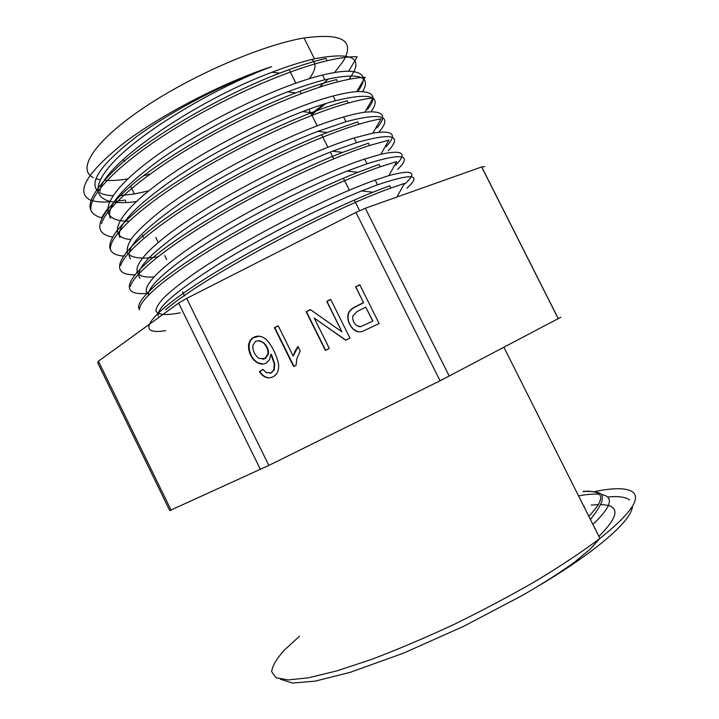 <?xml version="1.0" encoding="UTF-8"?>
<svg xmlns="http://www.w3.org/2000/svg" width="719" height="719" viewBox="0 0 719 719"><rect width="100%" height="100%" fill="white"/><g stroke="black" fill="none" stroke-linecap="round" stroke-linejoin="round"><path stroke-width="1.08" d="M278.208 325.788L274.406 327.702L293.595 366.501L296.057 365.27L296.884 358.395L300.236 351.061L297.963 346.477L295.158 350.935L293.163 356.013L278.208 325.788M349.964 338.128L330.704 299.383L326.75 301.369L341.867 331.801L310.383 309.601L306.159 311.722L325.356 350.423L329.311 348.445L314.23 318.05L345.713 340.249L349.964 338.128M379.129 323.55L359.788 284.742L355.635 286.836L363.49 302.591L354.413 307.175C350.647 309.278 348.499 311.776 347.978 314.643C347.286 320.027 349.021 324.844 353.191 329.113C355.977 331.63 359.024 332.421 362.331 331.486L379.129 323.55M262.956 369.359L259.37 371.624C263.325 377.502 267.908 379.21 273.112 376.738C276.24 375.084 278.037 372.352 278.505 368.514C280.131 361.396 270.542 340.869 263.684 337.714C260.008 335.692 256.503 335.656 253.169 337.588C249.808 339.674 248.271 343.107 248.549 347.906C249.529 355.042 252.594 360.057 257.744 362.96C260.772 364.443 263.594 364.479 266.201 363.068L269.454 359.868L270.901 354.314L274.236 363.787L273.759 369.961L271.324 372.757L266.398 372.703L262.956 369.359M560.775 317.277L440.064 380.809L355.941 212.402L186.679 298.394L268.843 465.418L169.756 510.589L97.649 362.727L98.431 361.172L171.095 510.157M440.064 380.809L268.843 465.418M260.422 469.453L178.636 303.085L98.431 361.172M178.636 303.085L186.679 298.394M355.941 212.402L365.315 208.258L449.249 376.145M558.268 318.76L481.631 166.952L365.315 208.258M481.631 166.952L484.687 166.601M598.909 536.383C619.697 515.595 620.272 505.008 600.626 504.63M598.55 504.63L591.207 505.106M584.188 506.077L583.72 506.158M309.242 78.757C315.911 69.923 316.791 63.479 311.875 59.443M123.084 159.573L124.989 161.083M95.942 178.672L100.247 179.768M104.731 180.334C110.987 180.82 118.437 180.388 127.074 179.04L127.802 178.923M143.566 175.733L150.154 174.052M319.173 87.296L328.448 78.883M334.605 72.511L343.331 61.052C355.249 40.507 342.145 32.813 304.02 37.972C261.401 45.135 189.942 76.187 141.76 109.126C93.344 142.101 76.627 169.711 93.272 177.566M311.633 114.68L325.995 103.455M349.272 79.252L351.016 76.385C363.778 57.583 351.573 51.741 314.41 58.841C302.178 61.645 288.049 66.112 272.016 72.233C192.746 101.774 100.462 166.601 100.031 191.272M125.762 201.41L125.088 200.035L114.285 201.518M109.27 201.904C101.19 202.345 94.755 201.688 89.947 199.936C75.45 191.928 86.505 173.144 123.129 143.584C160.148 115.274 222.144 82.865 271.593 66.669C226.584 82.245 172.102 110.51 137.005 136.331C101.747 163.447 88.662 181.727 97.73 191.173M99.842 192.71C102.979 194.481 107.329 195.487 112.901 195.721M119.731 195.667L134.408 193.941L148.644 190.939M162.009 187.308L163.159 186.967M311.183 113.791L323.909 104.111M349.021 79.297L351.016 76.385M406.963 188.135C422.323 174.169 412.517 173.063 377.556 184.819L361.72 190.903C322.211 206.757 264.259 235.94 221.371 262.336C177.072 290.206 156.05 308.127 158.324 316.099M180.253 312.783C166.197 315.578 158.099 314.994 155.951 311.039C156.005 307.669 158.953 302.897 164.813 296.731C172.281 289.829 182.428 281.857 195.235 272.834C243.346 239.724 329.266 196.134 375.165 180.101L388.799 175.634C412.544 169.244 417.919 172.003 404.932 183.92M397.697 169.405C412.589 154.612 402.325 152.743 366.915 163.797L347.052 171.113C308.406 186.293 253.708 213.867 212.743 239.319C171.823 264.853 147.656 286.072 148.375 294.7M149.157 294.466C137.931 289.362 159.699 266.3 208.887 235.365C258.031 204.457 325.698 171.814 364.578 159.061L380.872 154.261C402.811 149.507 407.718 153.156 395.594 165.226M388.233 150.801C402.766 135.181 392.17 132.476 356.444 142.695L332.439 151.233C290.44 167.509 232.237 197.401 192.099 224.085C151.233 252.018 133.86 270.056 139.989 278.208M153.83 276.896C125.412 279.215 132.044 259.433 180.613 225.451C228.957 191.425 309.583 151.538 354.09 137.976L372.81 133.15C393.212 129.851 397.661 134.336 386.166 146.613M378.958 132.134C392.96 115.741 381.933 112.263 345.875 121.718L317.591 131.451C274.91 147.755 218.243 177.332 179.346 203.944C140.07 231.806 123.812 250.104 130.588 258.831M157.812 256.863C142.011 259.28 131.514 258.13 127.623 253.232C126.283 249.286 127.946 243.903 132.62 237.072C139.109 229.442 148.474 220.733 160.705 210.946C206.353 175.4 295.599 130.328 343.547 116.99C351.924 114.573 359.033 112.982 364.875 112.2C383.524 110.402 387.523 115.66 376.873 127.964M371.058 111.688C382.319 95.933 370.429 92.275 335.396 100.714C325.788 103.302 314.832 106.951 302.528 111.652C260.62 127.757 207.701 155.34 170.637 181.161C132.88 208.186 115.966 226.988 119.902 237.567M130.849 239.499C105.792 237.8 115.337 214.262 163.779 179.489C211.566 144.959 289.442 107.293 333.014 96.031C342.532 93.524 350.441 92.059 356.732 91.628C373.871 91.052 377.457 96.975 367.49 109.378M362.628 91.538C371.669 76.196 359.105 72.26 324.925 79.737C314.023 82.487 301.531 86.541 287.465 91.915C245.278 107.967 193.591 135.514 157.812 161.227C121.583 188.216 105.756 207.234 110.331 218.27M129.105 221.146C97.29 221.892 99.869 199.172 146.766 162.871C193.663 126.553 276.033 86.091 322.561 75.055C333.328 72.421 342.001 71.136 348.589 71.199C364.254 71.846 367.454 78.371 358.197 90.792M136.277 201.563C98.737 206.838 84.68 192.971 113.243 162.278C141.257 131.838 213.471 88.329 271.593 66.669M357.019 56.801C349.56 56.477 339.557 57.799 327.01 60.764C286.944 70.111 222.719 98.422 171.365 130.714C120.244 162.773 89.929 193.672 90.891 208.708M364.982 77.284C357.873 77.535 348.76 79.063 337.651 81.867C300.281 91.412 240.398 117.619 190.301 147.692C140.394 177.629 106.286 207.575 101.478 223.654M372.981 97.919C366.304 98.629 358.053 100.345 348.221 103.078C308.559 113.899 242.447 144.115 190.598 176.11C138.911 208.124 108.245 237.279 110.537 249.664M380.863 118.914C374.806 119.893 367.481 121.673 358.898 124.243C321.33 135.523 260.368 163.114 209.669 193.213C158.611 223.393 124.953 251.542 120.684 265.437M388.835 140.124L369.521 145.508C331.738 157.578 269.751 186.329 218.576 216.428C167.311 246.671 133.536 274.002 130.373 286.45M396.672 161.613L380.144 166.799C341.687 179.984 277.974 210.056 225.55 240.856C173.324 271.494 140.807 297.846 139.657 308.379M404.455 183.399L390.884 188.063C330.632 209.229 202.785 277.3 165.622 309.799M165.685 330.632C137.985 335.324 143.342 320.207 190.49 288.346C237.522 256.476 319.82 213.597 372.981 192.216L389.716 185.745M139.666 309.772C133.321 303.166 155.87 281.273 201.958 252.063C247.785 223.061 312.945 190.005 358.08 172.236L379.03 164.453M146.676 293.415C119.552 295.788 122.841 279.17 166.314 247.21C209.076 215.565 287.951 173.594 342.702 152.365L368.299 143.234M135.343 274.82C109.899 275.431 114.249 257.303 155.511 225.82C197.024 194.229 271.98 153.677 327.118 132.566L357.747 121.924L358.907 124.243M124.081 256.09C100.732 254.688 104.902 235.85 144.887 204.394C184.513 173.072 256.377 133.743 311.615 112.658C324.844 107.598 336.663 103.635 347.088 100.75M112.847 237.117C89.947 233.091 97.137 215.008 134.417 182.869C172.389 151.871 241.063 113.809 295.635 92.913C310.959 87.035 324.566 82.604 336.438 79.611M101.649 217.821C80.771 212.06 88.14 193.294 123.749 161.505C160.139 130.984 225.658 93.83 279.421 73.266C296.893 66.552 312.388 61.6 325.914 58.419L327.073 60.711M262.669 359.23L265.356 358.493L268.34 354.134C268.915 350.261 267.477 346.54 264.008 342.963L258.714 340.59M263.505 342.945C266.983 346.531 268.43 350.261 267.845 354.143L264.862 358.52L259.173 358.493C254.778 355.339 252.675 351.043 252.845 345.605L255.479 341.273L259.505 340.707L264.008 342.963M259.37 371.624L263.091 369.53M270.434 377.709C266.389 378.176 262.866 376.127 259.892 371.552M263.19 364.048L258.256 362.915C253.133 360.021 250.077 355.024 249.098 347.915C248.819 343.125 250.356 339.701 253.699 337.624L259.164 336.213M270.901 354.314L271.387 354.296L274.712 363.742L274.236 369.908L271.324 372.757M269.922 373.269L271.809 372.694M360.623 326.642L356.867 325.662C353.586 322.876 352.265 319.64 352.894 315.938L357.046 311.552L365.764 307.166L372.864 321.132L360.623 326.642L372.864 321.132M365.764 307.166L372.685 321.042M358.637 326.507L360.839 326.714M355.635 286.836L359.904 284.985M363.49 302.591L355.869 287.016M357.81 331.657L353.424 329.176C349.272 324.916 347.538 320.108 348.239 314.751C348.76 311.884 350.89 309.404 354.647 307.301L363.697 302.726M326.75 301.369L330.821 299.616M341.867 331.801L327.064 301.513M306.159 311.722L310.635 309.772M325.617 350.297L306.537 311.839M314.23 318.05L345.848 340.186M274.406 327.702L278.334 326.031M293.945 366.322L274.883 327.765M293.163 356.013L298.115 346.792M632.387 506.338C632.343 519.648 598.361 550.26 539.295 585.464M607.447 497.018C618.079 495.993 625.431 496.955 629.511 499.894M299.499 636.252L284.275 650.192C276.662 658.667 272.447 665.794 271.638 671.564L275.934 677.693L288.148 679.94L308.46 677.801L336.519 670.98L371.319 659.485C397.364 649.634 424.848 637.987 453.77 624.541C482.737 610.386 510.346 595.736 536.608 580.601C561.287 565.637 582.408 551.581 599.943 538.45C630.779 513.663 641.564 498.078 632.307 491.715C626.06 487.788 613.667 487.716 595.107 491.499M592.896 524.421C611.599 506.598 614.386 496.622 601.246 494.492M599.161 494.223C593.885 493.764 587.019 494.312 578.561 495.885M583.091 491.643L585.581 491.481M586.56 491.445C604.598 490.879 605.335 499.148 588.798 516.26M267.845 354.143L268.34 354.134M259.505 340.707L260.017 340.734M248.549 347.906L249.098 347.915M257.744 362.96L258.256 362.915M274.236 363.787L274.712 363.742M273.759 369.961L274.236 369.908M503.947 347.358L599.943 538.45L590.326 548.992L574.095 562.51C555.086 576.099 535.628 587.836 521.922 595.665L463.899 626.204L403.404 653.203L350.009 672.4L315.057 681.154L292.345 683.05L280.293 679.194M590.407 519.46C596.123 512.485 600.023 506.329 602.1 500.972C601.614 496.209 606.746 492.147 586.551 491.095M584.835 491.203L583.226 491.338M289.119 69.635L295.877 83.152M299.94 91.277L301.126 93.659M308.918 109.261L310.554 112.532M310.779 112.973L317.214 125.861M319.622 130.678L320.126 131.685M321.645 134.723L327.918 147.278M330.309 152.069L333.688 158.827M343.394 178.258L349.362 190.202M354.305 200.089L359.581 210.64M481.712 166.925L558.339 318.715M375.192 180.092L377.556 184.819M182.563 291.842L184.558 295.895M364.632 159.016L366.996 163.734M354.099 137.976L356.462 142.686M164.732 255.578L166.727 259.64M343.574 116.963L345.938 121.673M155.825 237.486L157.821 241.539M333.068 95.987L335.422 100.687M322.579 75.037L324.934 79.728M130.534 186.059L134.408 193.941M304.02 37.972L314.455 58.805M142.461 235.392L143.423 237.351M336.51 79.548L337.669 81.858M347.124 100.723L348.275 103.033M368.398 143.162L369.557 145.481M379.057 164.435L380.216 166.754M389.734 185.736L390.893 188.054M361.585 190.903L372.882 192.243M347.142 171.05L357.855 172.308M332.43 151.206L342.63 152.392M147.071 292.759L146.649 293.433M317.609 131.388L327.217 132.503M136.871 272.384L135.307 274.874M302.618 111.616L311.588 112.649M126.93 251.488L124.001 256.099M287.357 91.888L295.752 92.859M117.008 230.466L112.73 237.108M272.007 72.242L279.691 73.14M107.239 209.139L101.496 217.884M357.172 56.792L348.67 71.226M365.18 77.203L356.768 91.628M373.134 97.892L364.857 112.227M381.043 118.86L372.864 133.159M388.898 140.097L380.89 154.243M396.717 161.595L388.826 175.652M404.491 183.363L396.87 197.051M265.356 358.493L264.862 358.52M253.699 337.624L253.169 337.588"/></g></svg>
